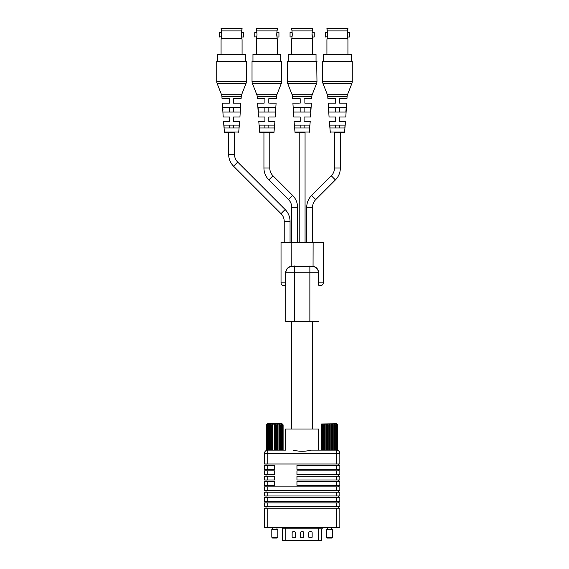 <?xml version="1.0" encoding="UTF-8"?>
<svg xmlns="http://www.w3.org/2000/svg" width="569" height="569" viewBox="0 0 569 569"><rect width="100%" height="100%" fill="white"/><g stroke="black" fill="none" stroke-linecap="round" stroke-linejoin="round"><path stroke-width="0.85" d="M263.938 132.307L273.988 132.307L259.727 132.307L263.938 132.307L263.938 168.026L269.777 168.026L269.777 132.307M291.726 242.323L291.726 207.315A10.975 10.975 0 0 0 288.511 199.555L268.867 179.911A16.807 16.807 0 0 1 263.938 168.026M291.726 207.315L297.559 207.315A16.807 16.807 0 0 0 292.637 195.43L272.992 175.785A10.975 10.975 0 0 1 269.777 168.026M297.559 207.315L297.559 242.323M323.256 282.885L323.256 242.323L281.029 242.323L281.029 282.885L285.652 282.885L285.652 272.75C285.923 269.293 287.765 267.11 291.172 266.214L313.114 266.214C316.52 267.103 318.356 269.286 318.633 272.75L318.683 284.536L318.633 282.885L323.256 282.885A2.781 2.781 0 0 1 320.482 285.666L318.811 285.666L320.482 285.666M318.533 284.706L318.505 272.75C318.206 269.393 316.392 267.302 313.057 266.484L291.228 266.484C287.9 267.295 286.079 269.386 285.78 272.75L285.652 272.75M285.617 284.237L285.652 282.885L285.474 285.666L283.803 285.666L285.752 285.944M318.533 321.784L285.752 321.784L285.752 284.749M305.062 132.307L295.012 132.307L305.062 132.307L305.062 242.323M299.223 132.307L299.223 242.323M285.752 284.706L285.752 321.784M284.223 221.405L290.055 221.405A16.807 16.807 0 0 0 285.133 209.52L237.707 162.094A10.975 10.975 0 0 1 234.492 154.334L234.492 132.307L224.442 132.307L228.653 132.307L228.653 154.334A16.807 16.807 0 0 0 233.582 166.219L281.008 213.645A10.975 10.975 0 0 1 284.223 221.405L284.223 242.323M290.055 221.405L290.055 242.323M312.559 242.323L312.559 207.315L306.727 207.315L306.727 242.323M306.727 207.315A16.807 16.807 0 0 1 311.648 195.43L331.293 175.785A10.975 10.975 0 0 0 334.508 168.026L334.508 132.307L344.558 132.307L334.508 132.307M312.559 207.315A10.975 10.975 0 0 1 315.774 199.555L335.418 179.911A16.807 16.807 0 0 0 340.347 168.026L340.347 132.307M312.559 429.026L312.559 321.784M291.726 429.026L291.726 321.784M228.653 132.307L234.492 132.307M304.088 98.686L311.663 98.686L304.088 98.686L304.088 103.131L304.088 98.686M304.92 103.131L311.385 103.131L304.92 103.131M304.088 117.022L310.503 117.022L304.088 117.022L304.088 121.467L304.088 117.022M304.92 121.467L310.219 121.467L304.92 121.467M299.365 121.467L294.066 121.467L299.365 121.467M300.197 117.022L300.197 121.467L300.197 117.022L293.782 117.022L300.197 117.022M299.365 103.131L292.9 103.131L299.365 103.131M300.197 98.686L300.197 103.131L300.197 98.686L292.622 98.686L300.197 98.686M295.012 132.307L294.066 121.467M309.273 132.307L310.219 121.467M304.123 112.057L304.123 107.612L300.162 107.612L300.162 112.057L304.123 112.057M304.123 127.982L304.123 125.116L300.162 125.116L300.162 127.982L304.123 127.982M309.742 125.116L309.557 127.982L309.742 125.116L294.543 125.116L294.728 127.982L294.543 125.116M293.689 112.057L293.398 107.612L293.689 112.057L310.596 112.057L310.887 107.612L293.398 107.612M310.738 109.917L310.596 112.057M316.976 61.459L287.309 61.459L316.698 61.182L316.976 81.41A5.555 5.555 0 0 1 316.599 83.437L287.686 83.437A5.555 5.555 0 0 1 287.309 81.41L316.976 81.41M310.503 117.022L311.385 103.131M311.663 98.686L311.812 96.381A5.555 5.555 0 0 1 312.182 94.71L316.599 83.437M292.622 98.686L292.473 96.381A5.555 5.555 0 0 0 292.103 94.71L287.686 83.437M293.782 117.022L292.9 103.131M309.557 127.982L294.728 127.982M287.309 61.459L287.309 81.41M312.36 32.561L314.23 32.561L314.23 37.006L312.36 37.006L312.082 33.614M291.641 54.233L291.641 39.787L292.31 34.787L292.004 30.897L312.281 30.897L311.976 34.787L312.644 39.787L312.644 54.233M292.004 38.678L312.281 38.678M312.644 29.787L312.281 30.598L312.644 28.45L291.641 28.45L292.004 30.598L291.641 29.787M291.925 32.561L290.055 32.561L290.055 37.006L292.004 36.779M316.037 54.233L288.248 54.233L288.248 61.182L316.037 61.182L316.037 54.233M268.803 98.686L276.378 98.686L268.803 98.686L268.803 103.131L268.803 98.686M269.635 103.131L276.1 103.131L269.635 103.131M268.803 117.022L275.218 117.022L268.803 117.022L268.803 121.467L268.803 117.022M269.635 121.467L274.934 121.467L269.635 121.467M264.08 121.467L258.781 121.467L264.08 121.467M264.912 117.022L264.912 121.467L264.912 117.022L258.497 117.022L264.912 117.022M264.08 103.131L257.615 103.131L264.08 103.131M264.912 98.686L264.912 103.131L264.912 98.686L257.337 98.686L264.912 98.686M259.727 132.307L258.781 121.467M273.988 132.307L274.934 121.467M268.838 112.057L268.838 107.612L264.877 107.612L264.877 112.057L268.838 112.057M268.838 127.982L268.838 125.116L264.877 125.116L264.877 127.982L268.838 127.982M274.457 125.116L274.272 127.982L274.457 125.116L259.258 125.116L259.443 127.982L259.258 125.116M258.404 112.057L258.113 107.612L258.404 112.057L275.311 112.057L275.602 107.612L258.113 107.612M275.453 109.917L275.311 112.057M281.691 61.459L252.024 61.459L281.413 61.182L281.691 81.41A5.555 5.555 0 0 1 281.314 83.437L252.401 83.437A5.555 5.555 0 0 1 252.024 81.41L281.691 81.41M275.218 117.022L276.1 103.131M276.378 98.686L276.527 96.381A5.555 5.555 0 0 1 276.897 94.71L281.314 83.437M257.337 98.686L257.188 96.381A5.555 5.555 0 0 0 256.818 94.71L252.401 83.437M258.497 117.022L257.615 103.131M274.272 127.982L259.443 127.982M252.024 61.459L252.024 81.41M277.075 32.561L278.945 32.561L278.945 37.006L277.075 37.006L276.797 33.614M256.356 54.233L256.356 39.787L257.024 34.787L256.719 30.897L276.996 30.897L276.69 34.787L277.359 39.787L277.359 54.233M256.719 38.678L276.996 38.678M277.359 29.787L277.359 28.45L256.356 28.45L256.719 30.598L256.356 29.787M276.996 30.598L277.359 29.78L276.996 30.897M256.64 32.561L254.77 32.561L254.77 37.006L256.719 36.779M280.752 61.182L280.752 54.233L252.963 54.233L252.963 61.182M339.842 527.662L336.507 527.662L336.507 508.209L339.842 508.209L339.842 527.662M267.771 527.662L264.443 527.662L264.443 508.209L267.771 508.209L267.771 527.662L336.507 527.662M264.443 508.209L264.443 527.662M267.771 508.209L336.507 508.209M336.507 463.977L264.443 463.977L264.443 453.479A3.336 3.336 0 0 1 267.771 450.143A3.336 3.336 0 0 0 264.443 453.479L339.842 453.479L339.842 463.977L336.507 463.977L336.507 450.143A3.336 3.336 0 0 1 339.842 453.479A3.336 3.336 0 0 0 336.507 450.143A3.336 3.336 0 0 1 339.842 453.479A3.336 3.336 0 0 0 336.507 450.143L311.179 450.143L321.364 450.143L321.179 424.858L321.585 423.976L336.706 423.749L337.787 424.858L336.997 423.976L337.161 424.858L335.874 423.976L335.788 424.858L334.928 424.858L334.124 423.976L333.797 424.858L332.716 424.858L331.919 423.976L331.378 424.858L330.184 424.858L329.479 423.976L328.775 424.858L327.58 424.858L327.04 423.976L326.243 424.858L325.169 424.858L324.835 423.976L324.031 424.858L323.178 424.858L323.092 423.976L321.798 424.858L321.969 423.976L321.364 424.858M318.647 450.143L318.647 429.026L285.638 429.026L285.638 450.143L283.106 450.143L283.106 424.858L282.316 423.976L282.487 424.858L281.193 423.976L281.107 424.858L280.254 424.858L279.45 423.976L279.116 424.858L278.035 424.858L277.245 423.976L276.705 424.858L275.503 424.858L274.806 423.976L274.102 424.858L272.907 424.858L272.359 423.976L271.569 424.858L270.488 424.858L270.161 423.976L269.35 424.858L268.497 424.858L268.412 423.976L267.124 424.858L267.288 423.976L266.498 424.858L267.579 423.749L282.025 423.749L283.106 424.858M267.771 463.977L267.771 450.143L285.638 450.143M311.179 450.143C305.169 451.622 299.145 451.622 293.106 450.143M338.285 508.209L338.285 506.652M265.993 506.652L265.993 508.209M264.443 502.875L339.842 502.875L339.842 506.652L264.443 506.652L264.443 502.875L264.443 506.652M338.285 486.872L338.285 485.314M338.285 481.538L338.285 479.98M338.285 476.203L338.285 474.646M338.285 470.869L338.285 469.311M338.285 465.534L338.285 463.977M265.993 463.977L265.993 465.534M265.993 469.311L265.993 470.869M265.993 474.646L265.993 476.203M265.993 479.98L265.993 481.538M265.993 485.314L265.993 486.872M267.771 465.534L274.72 465.534L274.72 469.311L264.443 469.311L264.443 465.534L267.771 465.534L267.771 469.311M296.947 465.534L339.842 465.534L339.842 469.311L296.947 469.311L296.947 465.534M267.771 481.538L274.72 481.538L274.72 485.314L264.443 485.314L264.443 481.538L267.771 481.538L267.771 485.314M296.947 481.538L339.842 481.538L339.842 485.314L296.947 485.314L296.947 481.538M274.72 479.98L264.443 479.98L264.443 476.203L274.72 476.203L274.72 479.98M339.842 479.98L296.947 479.98L296.947 476.203L339.842 476.203L339.842 479.98M296.947 474.646L296.947 470.869L339.842 470.869L339.842 474.646L296.947 474.646M267.771 470.869L274.72 470.869L274.72 474.646L264.443 474.646L264.443 470.869L267.771 470.869L267.771 474.646M336.507 486.872L339.842 486.872L339.842 490.649L264.443 490.649L264.443 486.872L336.507 486.872L336.507 490.649M338.285 502.875L338.285 501.317M265.993 501.317L265.993 502.875M339.842 501.317L264.443 501.317L264.443 497.541L339.842 497.541L339.842 501.317M338.285 492.206L338.285 490.649M265.993 490.649L265.993 492.206M336.507 492.206L339.842 492.206L339.842 495.983L264.443 495.983L264.443 492.206L336.507 492.206L336.507 495.983M338.285 497.541L338.285 495.983M265.993 495.983L265.993 497.541M282.921 424.858L283.106 450.143M282.921 450.143L282.487 450.143L282.487 424.858M281.932 424.858L281.932 450.143L282.487 450.143M281.932 450.143L281.107 450.143L281.107 424.858M280.254 424.858L280.254 450.143L281.107 450.143M280.254 450.143L279.116 450.143L279.116 424.858M278.035 424.858L278.035 450.143L279.116 450.143M278.035 450.143L276.705 450.143L276.705 424.858M275.503 424.858L275.503 450.143L276.705 450.143M275.503 450.143L274.102 450.143L274.102 424.858M272.907 424.858L272.907 450.143L274.102 450.143M272.907 450.143L271.569 450.143L271.569 424.858M270.488 424.858L270.488 450.143L271.569 450.143M270.488 450.143L269.35 450.143L269.35 424.858M268.497 424.858L268.497 450.143L269.35 450.143M268.497 450.143L267.672 450.143L267.672 424.858M267.124 424.858L267.124 450.143L267.672 450.143M267.124 450.143L266.69 450.143L266.69 424.858M266.498 424.858L266.69 450.143M268.412 450.143L268.412 423.976M272.359 450.143L272.359 423.976M270.161 450.143L270.161 423.976M274.806 450.143L274.806 423.976M281.193 450.143L281.193 423.976M277.245 450.143L277.245 423.976M279.45 450.143L279.45 423.976M277.807 529.326L271.804 529.326L271.804 537.214L277.807 537.214L277.807 529.326M277.807 537.214L276.968 538.046L272.636 538.046L271.804 537.214M321.727 540.55L282.501 540.55L282.501 528.772A1.11 1.11 0 0 0 281.392 527.662M303.81 532.769A1.11 1.11 0 0 0 302.701 531.659L301.584 531.659A1.11 1.11 0 0 0 300.475 532.769L300.475 537.214L303.81 537.214L303.81 532.769M295.475 532.769A1.11 1.11 0 0 0 294.365 531.659L293.248 531.659A1.11 1.11 0 0 0 292.139 532.769L292.139 537.214L295.475 537.214L295.475 532.769M312.146 537.214L312.146 532.769A1.11 1.11 0 0 0 311.03 531.659L309.92 531.659A1.11 1.11 0 0 0 308.811 532.769L308.811 537.214L312.146 537.214M337.595 424.858L337.595 450.143L337.787 424.858M337.595 450.143L337.161 450.143L337.161 424.858M336.613 424.858L336.613 450.143L337.161 450.143M336.613 450.143L335.788 450.143L335.788 424.858M334.928 424.858L334.928 450.143L335.788 450.143M334.928 450.143L333.797 450.143L333.797 424.858M332.716 424.858L332.716 450.143L333.797 450.143M332.716 450.143L331.378 450.143L331.378 424.858M330.184 424.858L330.184 450.143L331.378 450.143M330.184 450.143L328.775 450.143L328.775 424.858M327.58 424.858L327.58 450.143L328.775 450.143M327.58 450.143L326.243 450.143L326.243 424.858M325.169 424.858L325.169 450.143L326.243 450.143M325.169 450.143L324.031 450.143L324.031 424.858M323.178 424.858L323.178 450.143L324.031 450.143M323.178 450.143L322.346 450.143L322.346 424.858M321.798 424.858L321.798 450.143L322.346 450.143M321.798 450.143L321.364 450.143M323.092 450.143L323.092 423.976M327.04 450.143L327.04 423.976M321.179 424.858L321.179 450.143M324.835 450.143L324.835 423.976M329.479 450.143L329.479 423.976M335.874 450.143L335.874 423.976M331.919 450.143L331.919 423.976M334.124 450.143L334.124 423.976M332.481 529.326L326.478 529.326L326.478 537.214L332.481 537.214L332.481 529.326M332.481 537.214L331.649 538.046L327.317 538.046L326.478 537.214M233.518 98.686L241.1 98.686L233.518 98.686L233.518 103.131L233.518 98.686M234.35 103.131L240.815 103.131L234.35 103.131M233.518 117.022L239.933 117.022L233.518 117.022L233.518 121.467L233.518 117.022M234.35 121.467L239.649 121.467L234.35 121.467M228.795 121.467L223.496 121.467L228.795 121.467M229.627 117.022L229.627 121.467L229.627 117.022L223.212 117.022L229.627 117.022M228.795 103.131L222.33 103.131L228.795 103.131M229.627 98.686L229.627 103.131L229.627 98.686L222.052 98.686L229.627 98.686M224.442 132.307L223.496 121.467M238.703 132.307L239.649 121.467M233.56 112.057L233.56 107.612L229.592 107.612L229.592 112.057L233.56 112.057M233.56 127.982L233.56 125.116L229.592 125.116L229.592 127.982L233.56 127.982M239.172 125.116L238.987 127.982L239.172 125.116L223.973 125.116L224.158 127.982L223.973 125.116M240.168 109.917L240.317 107.612L222.828 107.612L222.977 109.917M217.017 61.182L246.128 61.182L245.467 61.182L245.467 54.233L217.678 54.233L217.678 61.182L216.739 61.459L216.739 81.41L246.413 81.41L246.413 61.459L216.739 61.459M239.933 117.022L240.815 103.131M241.1 98.686L241.242 96.381A5.555 5.555 0 0 1 241.612 94.71L246.028 83.437A5.555 5.555 0 0 0 246.413 81.41M222.052 98.686L221.903 96.381A5.555 5.555 0 0 0 221.533 94.71L217.116 83.437A5.555 5.555 0 0 1 216.739 81.41M223.212 117.022L222.33 103.131M238.987 127.982L224.158 127.982M240.026 112.057L223.119 112.057M241.789 32.561L243.66 32.561L243.66 37.006L241.789 37.006L241.512 33.614M221.071 54.233L221.071 39.787L221.746 34.787L221.433 30.897L241.711 30.897L241.405 34.787L242.074 39.787L242.074 54.233M221.433 38.671L241.711 38.671M242.074 29.78L241.711 30.598L242.074 28.45L221.071 28.45L221.433 30.598L221.071 29.78M221.355 32.561L219.485 32.561L219.485 37.006L221.433 36.779M339.373 98.686L346.948 98.686L339.373 98.686L339.373 103.131L339.373 98.686M340.205 103.131L346.67 103.131L340.205 103.131M339.373 117.022L345.788 117.022L339.373 117.022L339.373 121.467L339.373 117.022M340.205 121.467L345.504 121.467L340.205 121.467M334.65 121.467L329.351 121.467L334.65 121.467M335.482 117.022L335.482 121.467L335.482 117.022L329.067 117.022L335.482 117.022M334.65 103.131L328.185 103.131L334.65 103.131M335.482 98.686L335.482 103.131L335.482 98.686L327.9 98.686L335.482 98.686M330.297 132.307L329.351 121.467M344.558 132.307L345.504 121.467M339.409 112.057L339.409 107.612L335.44 107.612L335.44 112.057L339.409 112.057M339.409 127.982L339.409 125.116L335.44 125.116L335.44 127.982L339.409 127.982M345.027 125.116L344.842 127.982L345.027 125.116L329.828 125.116L330.013 127.982L329.828 125.116M328.974 112.057L328.683 107.612L328.974 112.057L345.881 112.057L346.172 107.612L328.683 107.612M346.023 109.917L345.881 112.057M322.872 61.182L351.983 61.182L351.322 61.182L351.322 54.233L323.533 54.233L323.533 61.182L322.587 61.459L322.587 81.41L352.261 81.41L352.261 61.459L322.587 61.459M345.788 117.022L346.67 103.131M346.948 98.686L347.097 96.381A5.555 5.555 0 0 1 347.467 94.71L351.884 83.437A5.555 5.555 0 0 0 352.261 81.41M327.9 98.686L327.758 96.381A5.555 5.555 0 0 0 327.388 94.71L322.972 83.437A5.555 5.555 0 0 1 322.587 81.41M329.067 117.022L328.185 103.131M344.842 127.982L330.013 127.982M347.645 32.561L349.515 32.561L349.515 37.006L347.645 37.006L347.367 33.614M326.926 54.233L326.926 39.787L327.595 34.787L327.289 30.897L347.567 30.897L347.254 34.787L347.929 39.787L347.929 54.233M327.289 38.678L347.567 38.678M347.929 29.787L347.567 30.598L347.929 28.45L326.926 28.45L327.289 30.598L326.926 29.787M327.211 32.561L325.34 32.561L325.34 37.006L327.289 36.779M268.867 179.911L272.992 175.785M288.511 199.555L292.637 195.43M291.228 266.484L291.172 242.323M313.057 266.484L313.114 242.323M318.633 272.75L285.78 272.75L285.78 282.885M294.422 321.784L294.422 265.943M309.863 265.943L309.863 321.784M281.008 213.645L285.133 209.52M315.774 199.555L311.648 195.43M233.582 166.219L237.707 162.094M335.418 179.911L331.293 175.785M228.653 154.334L234.492 154.334M340.347 168.026L334.508 168.026M294.735 132.044L309.55 132.044M311.812 96.381L292.473 96.381M292.103 94.71L312.182 94.71M259.45 132.044L274.265 132.044M276.527 96.381L257.188 96.381M256.818 94.71L276.897 94.71M264.443 453.479A3.336 3.336 0 0 1 267.771 450.143A3.336 3.336 0 0 0 264.443 453.479M336.507 506.652L336.507 502.875M267.771 502.875L267.771 506.652M336.507 469.311L336.507 465.534M336.507 485.314L336.507 481.538M336.507 479.98L336.507 476.203M267.771 476.203L267.771 479.98M336.507 474.646L336.507 470.869M267.771 486.872L267.771 490.649M336.507 501.317L336.507 497.541M267.771 497.541L267.771 501.317M267.771 492.206L267.771 495.983M321.727 528.772L282.501 528.772M318.448 540.55L318.448 527.662M285.837 540.55L285.837 527.662M224.165 132.044L238.98 132.044M241.242 96.381L221.903 96.381M221.533 94.71L241.612 94.71M246.028 83.437L217.116 83.437M330.02 132.044L344.835 132.044M347.097 96.381L327.758 96.381M327.388 94.71L347.467 94.71M351.884 83.437L322.972 83.437M281.029 282.885C281.193 284.578 282.117 285.503 283.803 285.666M276.968 529.326L276.968 527.662M272.636 529.326L272.636 527.662M321.777 540.55L321.777 528.772L322.893 527.662M331.649 529.326L331.649 527.662M327.317 529.326L327.317 527.662"/></g></svg>
